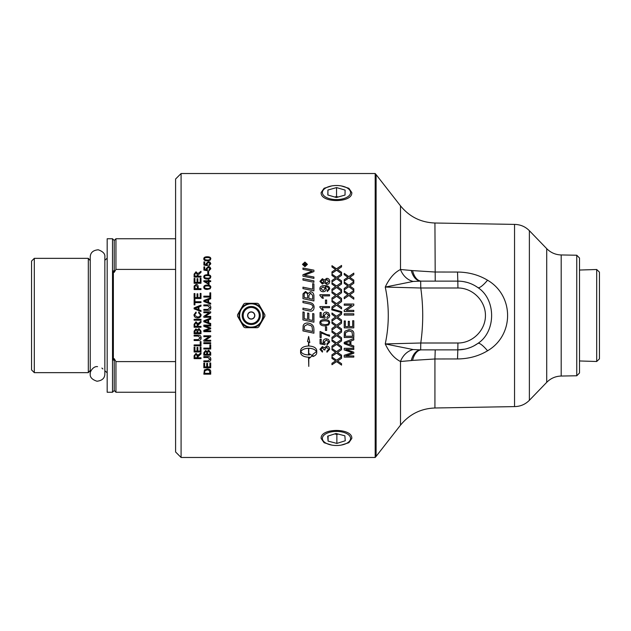 <?xml version="1.0" encoding="UTF-8"?>
<svg xmlns="http://www.w3.org/2000/svg" width="631" height="631" viewBox="0 0 631 631"><rect width="100%" height="100%" fill="white"/><g stroke="black" fill="none" stroke-linecap="round" stroke-linejoin="round"><path stroke-width="0.95" d="M194.884 276.189L197.156 276.212L197.156 274.319L195.996 272.702L194.884 274.106L194.884 276.189L197.156 276.189M194.119 274.17L195.996 271.835L197.866 273.673L200.997 271.306L200.997 272.363L197.945 275.179L197.945 276.212L200.997 276.212M197.945 276.189L200.997 276.189L200.997 277.072L194.119 277.072L194.119 274.138L195.996 271.803L197.866 273.649L200.997 271.275M375.185 173.525L375.185 457.475L181.089 457.475L181.089 173.525L375.185 173.525L376.1 174.613L376.1 456.387L375.185 457.475M200.997 293.423L200.997 298.51L194.119 298.51L194.119 293.581L194.932 293.581L194.932 297.611L197.038 297.611L197.038 293.833L197.85 293.833L197.85 297.611L200.185 297.611L200.185 293.423L200.997 293.423M198.584 312.802L198.812 311.895L201.115 314.743C200.95 316.896 199.751 317.977 197.503 317.969C195.239 317.827 194.072 316.746 194.001 314.719L196.004 312.006L196.217 312.905L194.782 314.743L194.884 315.5L197.503 317.03C199.349 316.975 200.295 316.234 200.335 314.814L198.584 312.802L198.812 311.895L201.115 314.735L201.052 315.5M194.08 315.5L194.001 314.719L196.004 312.014L196.217 312.905M200.224 315.5L200.335 314.814L200.224 315.5M200.997 331.109L200.997 333.712L194.119 333.712L194.119 331.149L195.878 328.885L197.337 329.839L199.002 328.546L200.997 331.109M200.997 341.592L200.997 345.804L194.119 345.804L194.119 344.912L200.185 344.912L200.185 341.592L200.997 341.592M210.817 263.774L208.9 265.832L208.829 265.004L210.123 263.774L208.443 262.417L206.881 263.782L207.449 265.69L203.916 265.067L203.916 261.889L204.72 261.889L204.72 264.436L206.566 264.783L206.14 263.577L208.364 261.589L209.981 262.094L210.817 263.774M208.64 271.535L208.64 274.012L207.788 274.012L207.788 271.535L208.64 271.535M210.107 278.397L207.315 279.052C204.965 279.052 203.797 278.326 203.797 276.891C203.75 275.479 204.925 274.761 207.315 274.737C209.642 274.737 210.809 275.455 210.817 276.891L210.107 278.397M210.699 280.787L210.699 281.607L209.058 281.607L209.058 284.51L203.829 281.458L203.829 280.787L208.277 280.787L208.277 279.888L209.058 279.888L209.058 280.787L210.699 280.787L209.058 280.787M210.107 288.801L207.315 289.463C204.965 289.463 203.797 288.73 203.797 287.263C203.75 285.827 204.925 285.102 207.315 285.078C209.642 285.07 210.809 285.804 210.817 287.263L210.107 288.801M207.796 305.83L203.829 305.83L203.829 304.915L207.796 304.915C209.752 304.781 210.762 305.68 210.817 307.605C210.857 309.49 209.847 310.397 207.796 310.318L203.829 310.318L203.829 309.403L207.796 309.403L209.997 307.676L207.796 305.83M210.699 330.802L210.699 331.669L203.829 331.669L203.829 330.313L209.713 328.365L203.829 326.353L203.829 325.131L210.699 325.131L210.699 326.006L204.949 326.006L210.699 328.01L210.699 328.822L204.846 330.802L210.699 330.802M210.699 342.712L210.699 343.611L203.829 343.611L203.829 342.712L210.699 342.712M210.699 352.682L210.699 355.206L203.829 355.206L203.829 352.721L205.588 350.513L207.047 351.451L208.711 350.189L210.699 352.682M210.699 362.959L210.699 367.77L203.829 367.77L203.829 363.109L204.641 363.109L204.641 366.919L206.739 366.919L206.739 363.353L207.552 363.353L207.552 366.919L209.886 366.919L209.886 362.959L210.699 362.959M210.699 371.904L210.699 374.175L203.829 374.175L204.42 369.955L207.228 368.954C209.721 369.103 210.872 370.089 210.699 371.904M304.939 266.684L302.47 264.373L304.939 262.078L307.4 264.373L304.939 266.684M353.802 288.832L353.802 290.331L348.833 286.695L344.218 289.905L344.218 288.422L347.847 285.953L344.218 283.335L344.218 281.994L348.777 285.236L353.802 281.734L353.802 283.248L349.787 286.009L353.802 288.832L350.473 286.45M353.802 310.349L353.802 311.564L344.218 311.564L344.218 310.263L351.743 305.23L344.218 305.23L344.218 304.024L353.802 304.024L353.802 305.317L346.277 310.349L353.802 310.349M353.802 320.737L353.802 327.883L344.218 327.883L344.218 320.958L345.346 320.958L345.346 326.613L348.28 326.613L348.28 321.313L349.408 321.313L349.408 326.613L352.666 326.613L352.666 320.737L353.802 320.737M353.802 334.083L353.802 337.514L344.218 337.514L344.352 332.545L345.039 331.157L348.959 329.65C352.429 329.879 354.038 331.354 353.802 334.083M353.802 346.001L353.802 347.31L344.218 343.714L344.218 342.365L353.802 338.508L353.802 339.935L350.899 341.024L350.899 344.968L353.802 346.001M341.552 272.284L341.552 273.744L336.583 270.218L331.969 273.326L331.969 271.89L335.597 269.5L331.969 266.968L331.969 265.675L336.528 268.798L341.552 265.43L341.552 266.889L337.538 269.555L341.552 272.284M341.552 289.605L341.552 291.112L336.583 287.468L331.969 290.678L331.969 289.195L335.597 286.726L331.969 284.1L331.969 282.759L336.528 286.001L341.552 282.499L341.552 284.021L337.538 286.782L341.552 289.605M341.552 307.336L341.552 308.859L336.583 305.159L331.969 308.425L331.969 306.918L335.597 304.402L331.969 301.736L331.969 300.364L336.528 303.669L341.552 300.096L341.552 301.65L337.538 304.465L341.552 307.336L337.538 304.465M341.552 319.988L341.552 321.51L336.583 317.811L331.969 321.069L331.969 319.57L335.597 317.046L331.969 314.364L331.969 312.984L336.528 316.312L341.552 312.724L341.552 314.277L337.538 317.109L341.552 319.988M341.552 337.766L341.552 339.273L336.583 335.613L331.969 338.839L331.969 337.348L335.597 334.856L331.969 332.198L331.969 330.825L336.528 334.13L341.552 330.565L341.552 332.111L337.538 334.919L341.552 337.766M341.552 355.19L341.552 356.657L336.583 353.092L331.969 356.231L331.969 354.788L335.597 352.358L331.969 349.763L331.969 348.422L336.528 351.648L341.552 348.17L341.552 349.684L337.538 352.421L341.552 355.19M326.748 284.439L324.326 282.656L322.378 284.06L319.909 281.394L322.402 278.697L324.326 280.069L326.787 278.318C328.57 278.413 329.54 279.438 329.69 281.371C329.548 283.311 328.57 284.336 326.748 284.439M329.69 288.911L327.308 291.561L327.205 290.441L328.727 288.888C328.648 287.484 327.489 286.75 325.249 286.695L326.274 288.943C326.172 290.654 325.131 291.585 323.143 291.735C321.092 291.593 320.012 290.607 319.909 288.769C319.807 286.734 321.353 285.662 324.539 285.551C328.025 285.598 329.737 286.726 329.69 288.911C329.737 286.742 328.025 285.622 324.539 285.567L324.539 285.551C321.353 285.677 319.807 286.75 319.909 288.785M326.653 300.064L326.653 303.677L325.462 303.677L325.462 300.064L326.653 300.064L325.462 300.072M323.198 315.5L323.167 315.035C323.285 313.205 324.326 312.211 326.266 312.053L328.53 312.818L329.69 315.326C329.603 317.148 328.712 318.174 327.016 318.41L326.913 317.172L328.727 315.334L326.377 313.307L324.2 315.35L325.139 317.093L324.989 318.198L320.067 317.267L320.067 312.511L321.195 312.511L321.195 316.328L323.766 316.849L323.167 315.035C323.285 313.205 324.326 312.211 326.266 312.053L328.53 312.81L329.682 315.5M329.69 322.717L328.704 324.894L324.799 325.848C321.534 325.848 319.901 324.807 319.909 322.725C319.838 320.682 321.471 319.641 324.799 319.609C328.049 319.609 329.682 320.643 329.69 322.725L328.704 324.902L324.799 325.841C321.534 325.841 319.901 324.799 319.909 322.717M321.203 332.939L321.203 337.585L320.067 337.585L320.067 331.441L326.89 334.619L329.524 335.061L329.524 336.268L321.203 332.939L329.524 336.252M329.69 349.266L326.984 352.216L326.834 351.081L328.719 349.258L326.716 347.342L324.855 349.164L324.981 349.968L323.955 349.85L322.37 347.76L320.871 349.29L322.599 350.97L322.394 352.106L319.909 349.306L322.394 346.577L324.334 347.87L326.692 346.119C328.522 346.269 329.524 347.31 329.69 349.266L326.984 352.216M313.915 280.866L313.915 282.286L302.959 280.069L302.959 278.657L313.915 280.866L302.959 278.673M313.915 295.568L313.915 300.955L302.959 298.684L303.038 293.809L305.562 291.475L308.204 293.478L310.452 291.727C312.566 291.948 313.717 293.234 313.915 295.568C313.717 293.241 312.566 291.964 310.452 291.743L310.452 291.727M313.915 313.804L313.915 322.196L302.959 319.909L302.959 311.951L304.205 312.211L304.205 318.71L307.62 319.428L307.62 313.055L308.859 313.315L308.859 319.68L312.668 320.477L312.668 313.544L313.915 313.804L312.668 313.552M313.915 329.264L313.915 333.192L302.959 330.92L303.132 325.817C303.692 323.979 305.128 323.04 307.431 323.009C311.083 323.411 313.181 324.902 313.741 327.465L313.915 329.264M312.866 356.554L312.866 354.291L316.462 351.617C315.248 349.55 312.684 348.438 308.78 348.273L308.78 354.945L309.458 354.922L309.458 353.849L312.353 355.584L309.458 358.242L309.458 357.185L308.78 357.201L308.78 366.398L308.535 357.201C303.7 356.909 301.05 355.427 300.585 352.753L300.585 350.473C301.05 347.776 303.7 346.277 308.535 345.969L308.535 341.97L307.51 341.513L308.662 336.457L309.805 342.538L308.78 342.081L308.78 345.969C313.615 346.277 316.265 347.776 316.73 350.473L316.73 352.753C316.636 354.393 315.35 355.663 312.866 356.554M308.938 310.862L302.959 309.616L302.959 308.149L310.933 309.718L312.889 307.281C313.086 305.53 311.793 304.387 308.985 303.842L302.959 302.588L302.959 301.121L309.387 302.462C312.479 302.99 314.049 304.576 314.096 307.202C313.962 309.805 312.897 311.122 310.917 311.17L308.938 310.862M313.915 283.879L313.915 290.844L302.959 288.596L302.959 287.16L312.668 289.156L312.668 283.627L313.915 283.879M313.915 277.017L313.915 278.397L302.959 276.197L302.959 274.706L312.25 271.117L302.959 269.366L302.959 268.025L313.915 270.171L313.915 271.567L304.426 275.234L313.915 277.017M329.69 341.963L327.016 344.983L326.913 343.777L328.727 341.97L326.377 339.975L324.2 341.986L325.139 343.698L324.989 344.778L320.067 343.871L320.067 339.186L321.195 339.186L321.195 342.948L323.766 343.453L323.167 341.679C323.285 339.872 324.326 338.894 326.266 338.737L328.53 339.486L329.69 341.963L327.016 344.983M326.653 326.819L326.653 330.423L325.462 330.423L325.462 326.819L326.653 326.819M319.909 306.548L329.524 306.548L329.524 307.715L322.031 307.715L323.451 310.066L322.307 310.066L319.909 307.305L319.909 306.548L329.524 306.548M319.909 294.709L329.524 294.709L329.524 295.876L322.031 295.876L323.451 298.211L322.307 298.211L319.909 295.466L319.909 294.709L329.524 294.724M341.552 363.685L341.552 365.12L336.583 361.634L331.969 364.71L331.969 363.29L335.597 360.908L331.969 358.361L331.969 357.043L336.528 360.214L341.552 356.791L341.552 358.282L337.538 360.971L341.552 363.685M341.552 346.537L341.552 348.028L336.583 344.408L331.969 347.602L331.969 346.135L335.597 343.666L331.969 341.032L331.969 339.675L336.528 342.941L341.552 339.415L341.552 340.945L337.538 343.721L341.552 346.537M341.552 328.901L341.552 330.423L336.583 326.732L331.969 329.981L331.969 328.483L335.597 325.975L331.969 323.301L331.969 321.92L336.528 325.241L341.552 321.652L341.552 323.214L337.538 326.03L341.552 328.901M341.71 311.682L341.71 312.637L331.803 309.86L331.803 308.914L341.71 311.682L331.803 308.914M341.552 298.439L341.552 299.954L336.583 296.278L331.969 299.52L331.969 298.021L335.597 295.521L331.969 292.871L331.969 291.514L336.528 294.795L341.552 291.254L341.552 292.784L337.538 295.584L341.552 298.439M341.552 280.874L341.552 282.357L336.583 278.768L331.969 281.931L331.969 280.472L335.597 278.034L331.969 275.455L331.969 274.138L336.528 277.325L341.552 273.886L341.552 275.376L337.538 278.09L341.552 280.874M353.802 355.939L353.802 357.107L344.218 357.107L344.218 355.285L352.421 352.65L344.218 349.929L344.218 348.28L353.802 348.28L353.802 349.464L345.78 349.464L353.802 352.177L353.802 353.273L345.638 355.939L353.802 355.939M353.802 313.781L353.802 315.058L344.218 315.058L344.218 313.781L353.802 313.781M353.802 297.658L353.802 299.173L348.833 295.497L344.218 298.739L344.218 297.24L347.847 294.748L344.218 292.098L344.218 290.733L348.777 294.014L353.802 290.481L353.802 292.011L349.787 294.803L353.802 297.658L349.787 294.803M353.802 280.117L353.802 281.592L348.833 278.011L344.218 281.174L344.218 279.714L347.847 277.277L344.218 274.706L344.218 273.381L348.777 276.567L353.802 273.128L353.802 274.619L349.787 277.332L353.802 280.117L350.473 277.774M207.796 357.493L203.829 357.493L203.829 356.618L207.796 356.618C209.752 356.491 210.762 357.351 210.817 359.189C210.857 360.987 209.847 361.847 207.796 361.768L203.829 361.768L203.829 360.9L207.796 360.9L209.997 359.26L207.796 357.469L203.829 357.469M210.699 344.818L210.699 349.014L203.829 349.014L203.829 348.123L209.886 348.123L209.886 344.818L210.699 344.818M210.699 340.29L210.699 341.15L203.829 341.15L203.829 340.235L209.224 336.662L203.829 336.662L203.829 335.802L210.699 335.802L210.699 336.725L205.304 340.29L210.699 340.29M210.699 323.458L210.699 324.421L203.829 321.786L203.829 320.8L210.699 317.992L210.699 319.034L208.624 319.83L208.624 322.709L210.699 323.458M210.699 316.407L210.699 317.275L203.829 317.275L203.829 316.344L209.224 312.724L203.829 312.724L203.829 311.856L210.699 311.856L210.699 312.787L205.304 316.407L210.699 316.407M210.699 303.195L210.699 304.158L203.829 301.523L203.829 300.545L210.699 297.753L210.699 298.786L208.624 299.575L208.624 302.446L210.699 303.195L208.624 302.446M210.699 292.823L210.699 297.075L203.829 297.075L203.829 296.168L209.886 296.168L209.886 292.823L210.699 292.823L209.886 292.839M210.817 268.774L208.9 270.873L208.829 270.029L210.123 268.782L208.443 267.41L206.881 268.79L207.449 270.731L203.916 270.1L203.916 266.874L204.72 266.874L204.72 269.453L206.566 269.808L206.14 268.577L208.364 266.566L209.981 267.079L210.817 268.774M210.107 260.24L207.315 260.871C204.965 260.863 203.797 260.177 203.797 258.805C203.75 257.464 204.925 256.778 207.315 256.762C209.642 256.762 210.809 257.44 210.817 258.805L210.107 260.24M200.997 357.769L200.997 358.637L194.119 358.637L194.119 355.726L195.996 353.368L197.866 355.229L200.997 352.839L200.997 353.928L197.945 356.76L197.945 357.769L200.997 357.769M200.997 346.987L200.997 351.972L194.119 351.972L194.119 347.145L194.932 347.145L194.932 351.096L197.038 351.096L197.038 347.397L197.85 347.397L197.85 351.096L200.185 351.096L200.185 346.987L200.997 346.987M198.087 336.078L194.119 336.078L194.119 335.171L198.095 335.171C200.051 335.045 201.052 335.929 201.115 337.83C201.147 339.699 200.145 340.598 198.095 340.511L194.119 340.511L194.119 339.62L198.087 339.62L200.287 337.908L198.087 336.063L194.119 336.063M200.997 326.377L200.997 327.284L194.119 327.284L194.119 324.239L195.996 321.802L197.866 323.727L200.997 321.242L200.997 322.378L197.945 325.328L197.945 326.377L200.997 326.377M200.997 319.31L200.997 320.217L194.119 320.217L194.119 319.31L200.997 319.31M200.997 310.555L200.997 311.517L194.119 308.882L194.119 307.896L200.997 305.096L200.997 306.13L198.915 306.926L198.915 309.805L200.997 310.555L198.915 309.805M200.997 301.721L200.997 302.628L194.932 302.628L194.932 304.883L194.119 304.883L194.119 299.457L194.932 299.457L194.932 301.721L200.997 301.721L194.932 301.721M200.997 288.667L200.997 289.566L194.119 289.566L194.19 285.993L196.115 284.423C197.393 284.305 198.087 285.149 198.205 286.931L198.205 288.667L200.997 288.667L198.205 288.667M200.997 278.295L200.997 283.272L194.119 283.272L194.119 278.445L194.932 278.445L194.932 282.38L197.038 282.38L197.038 278.689L197.85 278.689L197.85 282.38L200.185 282.38L200.185 278.295L200.997 278.295L200.185 278.31M331.748 445.092L324.097 442.725L321.14 438.45C320.201 427.786 352.737 427.786 351.798 438.45L348.84 442.725L341.197 445.092M341.197 185.908L348.84 188.275L351.798 192.55C352.737 203.214 320.201 203.214 321.14 192.55L324.097 188.275L331.748 185.908M200.185 293.439L200.997 293.439M197.85 297.611L200.185 297.611M197.038 293.849L197.85 293.849M194.932 297.611L197.038 297.611M194.119 293.596L194.932 293.596M194.782 314.743L194.884 315.5M201.115 314.735C200.95 316.896 199.751 317.977 197.503 317.969C195.239 317.827 194.072 316.746 194.001 314.719M200.997 333.696L194.119 333.696M197.006 332.805L196.927 330.47L195.989 329.776L194.932 331.441L194.932 332.797L197.006 332.805L196.927 330.455L195.989 329.768L194.932 331.433L194.932 332.805M200.185 331.094L199.002 329.485L197.819 331.228L197.819 332.797L200.185 332.805L200.153 330.478L199.002 329.477L197.819 331.22L197.819 332.805M200.185 332.805L200.185 331.101M200.997 345.788L194.119 345.788M206.14 263.608L208.364 261.62L209.981 262.125L210.817 263.797M204.72 264.436L206.566 264.783M203.916 261.92L204.72 261.92M206.881 263.813L207.552 264.981M208.829 265.036L210.123 263.774M207.788 271.559L208.64 271.559M203.797 276.914C203.75 275.502 204.925 274.785 207.315 274.761C209.642 274.761 210.809 275.479 210.817 276.914M204.499 276.899L204.988 277.814L207.315 278.232C209.382 278.168 210.32 277.727 210.123 276.914L210.123 276.891C210.312 276.078 209.382 275.644 207.315 275.573C205.241 275.637 204.302 276.078 204.499 276.899L204.988 277.79L207.315 278.208C209.382 278.145 210.32 277.703 210.123 276.891M208.277 279.912L209.058 279.912M203.829 280.811L208.277 280.787M205.178 281.623L208.277 283.721L208.277 281.607L205.178 281.607L208.277 283.698M203.797 287.279C203.75 285.843 204.925 285.117 207.315 285.094C209.642 285.094 210.809 285.819 210.817 287.279M204.499 287.279L204.988 288.201L207.315 288.627C209.382 288.556 210.32 288.115 210.123 287.279L210.123 287.263C210.312 286.442 209.382 285.993 207.315 285.93C205.241 285.993 204.302 286.442 204.499 287.279L204.988 288.186L207.315 288.612C209.382 288.541 210.32 288.091 210.123 287.263M203.829 309.411L207.796 309.411L209.997 307.676M203.829 304.923L207.796 304.923C209.752 304.789 210.762 305.68 210.817 307.605M210.699 328.814L204.846 330.802M210.699 325.998L204.949 326.006M209.713 328.357L203.829 326.345M210.699 331.661L203.829 331.661M210.699 343.595L203.829 343.595M210.699 355.182L203.829 355.182M206.716 354.306L206.637 352.035L205.69 351.364L204.641 352.981L204.641 354.306M209.886 354.306L209.855 352.059L208.703 351.081L207.528 352.776L207.528 354.306M204.641 354.33L206.716 354.33L206.637 352.059L205.69 351.388L204.641 353.005L204.641 354.33M207.528 354.33L209.886 354.33L209.855 352.082L208.703 351.096L207.528 352.8L207.528 354.33M210.699 367.739L203.829 367.739M210.699 374.136L203.829 374.136M209.886 373.307L209.405 370.421L207.213 369.79L204.783 370.91L204.641 373.307M204.641 373.347L209.886 373.347L209.405 370.452L207.213 369.821L204.783 370.941L204.641 373.347M302.47 264.397L304.939 262.11L307.4 264.397M304.939 266.329L306.997 264.373L304.939 262.457L302.88 264.373L304.939 266.329L306.997 264.373M302.88 264.397L304.939 266.298M349.787 286.009L350.473 286.474M344.218 282.01L348.777 285.251L353.802 281.757M344.218 288.438L347.847 285.953M346.277 310.349L353.802 310.357M344.218 304.032L353.802 304.032M344.218 310.271L351.743 305.23M353.802 327.875L344.218 327.875M353.802 337.498L344.218 337.498M345.346 334.249L345.346 336.244L352.666 336.252L351.995 331.89L348.935 330.944L345.543 332.624L345.346 336.252M352.666 336.252L351.995 331.906L348.935 330.952L345.543 332.64L345.346 334.256M353.802 339.92L350.899 341.024M353.802 347.287L344.218 343.69M349.874 341.403L345.22 343.051L349.874 344.613L349.874 341.418L345.22 343.067M337.538 269.555L341.552 272.316M331.969 265.706L336.528 268.83L341.552 265.462M331.969 271.914L335.597 269.5M337.538 286.797L341.552 289.621M331.969 282.775L336.528 286.017L341.552 282.522M331.969 289.211L335.597 286.726M331.969 300.372L336.528 303.677L341.552 300.111M331.969 306.926L335.597 304.402M339.833 315.5L338.129 316.707M337.656 315.5L341.552 312.724M331.969 312.984L335.416 315.5M335.597 317.046L333.476 315.5M341.552 321.51L336.583 317.803L331.969 321.069M341.552 332.103L337.538 334.919M335.597 334.848L331.969 332.19M341.552 339.257L336.583 335.597L331.969 338.823M341.552 349.661L337.538 352.421M335.597 352.358L331.969 349.748M341.552 356.625L336.583 353.076L331.969 356.207M319.909 281.402L322.402 278.721L324.326 280.085L326.787 278.334C328.57 278.437 329.54 279.454 329.69 281.394M320.871 281.394L322.331 282.901L323.877 281.363L322.394 279.872L320.871 281.371L322.331 282.885L323.877 281.363M324.839 281.402L326.755 283.28L328.727 281.387L326.803 279.486L324.839 281.402L326.755 283.256L328.727 281.363M325.012 286.719L326.274 288.959M327.205 290.457L328.727 288.888M320.879 288.643L323.182 290.536L325.241 288.651L323.08 286.829L320.879 288.627L323.182 290.552L325.241 288.651M329.69 315.326C329.603 317.148 328.712 318.174 327.016 318.41L326.913 317.172M323.766 316.849L323.167 315.035M320.067 312.511L321.195 312.511M325.139 317.093L324.989 318.198L320.067 317.267M328.727 322.717L328.727 322.725C328.988 321.558 327.678 320.919 324.799 320.824C321.913 320.911 320.603 321.55 320.879 322.733L321.565 324.034L324.799 324.634C327.686 324.539 328.996 323.9 328.727 322.725C328.988 321.55 327.678 320.919 324.799 320.816C321.913 320.919 320.603 321.558 320.879 322.741M321.203 337.569L320.067 337.569M322.599 350.946L322.394 352.082L319.909 349.29M323.971 349.645L322.37 347.744L320.871 349.29M324.981 349.945L323.955 349.826M328.719 349.258L326.716 347.318L324.855 349.164M326.984 352.193L326.834 351.057M302.959 295.229L303.038 293.825L305.562 291.49L308.204 293.494L310.452 291.743M304.205 297.493L307.644 298.218L307.644 295.892C307.628 293.77 306.966 292.745 305.649 292.831C304.686 292.681 304.205 293.423 304.205 295.063L304.205 297.493L307.644 298.211M308.89 298.479L312.668 299.26L312.605 295.308L310.46 293.202L308.89 295.576L308.89 298.463L312.668 299.244M307.62 313.055L308.859 313.315M302.959 311.959L304.205 312.211M313.915 322.189L302.959 319.909M313.915 333.176L302.959 330.912M312.668 331.48L312.061 326.7L311.17 325.746L307.368 324.5L304.379 326.148L304.205 329.721L312.668 331.48L312.061 326.7L311.17 325.738L307.368 324.492L304.379 326.14L304.205 329.713M308.535 341.955L307.51 341.497M308.535 357.178L308.535 357.201C303.7 356.886 301.05 355.403 300.585 352.737M308.78 357.178L309.458 357.185M309.458 358.219L312.353 355.561M316.462 351.617L316.462 351.593C315.248 349.535 312.684 348.415 308.78 348.249L308.78 348.273M308.78 342.065L309.805 342.523M312.866 356.531C315.35 355.639 316.636 354.37 316.73 352.737M308.535 348.273L308.535 348.249C304.631 348.415 302.075 349.535 300.853 351.593L300.853 351.617C302.075 353.675 304.639 354.78 308.535 354.945L308.535 348.273C304.631 348.438 302.075 349.55 300.853 351.617M302.959 301.129L309.387 302.47C312.479 302.998 314.049 304.584 314.096 307.21L314.096 307.202M302.959 308.149L310.933 309.718L312.889 307.281M312.668 283.65L313.915 283.903M302.959 287.176L312.668 289.156M304.426 275.234L313.915 277.041M302.959 268.049L313.915 270.194M302.959 274.73L312.25 271.117M323.766 343.453L323.167 341.663M325.139 343.682L324.989 344.763L320.067 343.856M328.727 341.955L326.377 339.959L324.2 341.986M327.016 344.968L326.913 343.761M326.653 330.415L325.462 330.415M322.031 307.723L323.451 310.073M322.031 295.876L323.451 298.218M341.552 358.258L337.538 360.971M335.597 360.885L331.969 358.337M341.552 365.089L336.583 361.602L331.969 364.679M341.552 340.929L337.538 343.721M335.597 343.65L331.969 341.016M341.552 348.004L336.583 344.392L331.969 347.578M341.552 323.206L337.538 326.03M335.597 325.975L331.969 323.293M341.552 330.407L336.583 326.724L331.969 329.974M337.538 295.592L341.552 298.447M331.969 291.53L336.528 294.803L341.552 291.27M331.969 298.037L335.597 295.521M337.538 278.09L341.552 280.898M331.969 274.162L336.528 277.348L341.552 273.909M331.969 280.495L335.597 278.034M353.802 353.25L345.638 355.939M353.802 349.44L345.78 349.464M352.421 352.634L344.218 349.913M353.802 357.083L344.218 357.083M344.218 313.788L353.802 313.788M344.218 290.749L348.777 294.03L353.802 290.489M344.218 297.256L347.847 294.748M349.787 277.332L350.473 277.79M344.218 273.404L348.777 276.591L353.802 273.16M344.218 279.73L347.847 277.277M209.997 359.26L207.796 357.469M210.817 359.157C210.857 360.956 209.847 361.815 207.796 361.737L203.829 361.737M210.699 348.99L203.829 348.99M210.699 336.709L205.304 340.29M209.224 336.662L203.829 336.654M210.699 341.134L203.829 341.134M210.699 319.026L208.624 319.83M210.699 324.421L203.829 321.778M207.883 320.106L204.547 321.313L207.883 322.441L207.883 320.106L204.547 321.313M206.66 315.5L205.304 316.407M203.829 311.856L210.699 311.856M205.083 315.5L209.224 312.724M210.699 317.275L203.829 317.275M203.829 300.553L210.699 297.769M205.864 301.437L207.883 302.194L207.883 299.859L204.547 301.058L207.883 302.186M203.829 296.184L209.886 296.168M206.14 268.609L208.364 266.597L209.981 267.11L210.817 268.806M204.72 269.453L206.566 269.808M203.916 266.905L204.72 266.905M206.881 268.822L207.552 270.005M208.829 270.06L210.123 268.782M203.797 258.844C203.75 257.495 204.925 256.817 207.315 256.793C209.642 256.793 210.809 257.472 210.817 258.844M204.499 258.813L204.988 259.704L207.315 260.098C209.382 260.035 210.32 259.617 210.123 258.844L210.123 258.805C210.312 258.04 209.382 257.622 207.315 257.558C205.241 257.614 204.302 258.04 204.499 258.813L204.988 259.664L207.315 260.067C209.382 260.004 210.32 259.586 210.123 258.805M200.997 353.912L197.976 356.255L197.945 357.745M200.997 358.613L194.119 358.613M197.156 357.745L197.156 355.876L195.996 354.251L194.884 355.663L194.884 357.745M194.884 357.769L197.156 357.769L197.156 355.9L195.996 354.275L194.884 355.687L194.884 357.769M200.997 351.956L194.119 351.956M200.287 337.9L198.087 336.063M201.115 337.822C201.147 339.691 200.145 340.582 198.095 340.495L194.119 340.495M200.997 322.378L197.976 324.815L197.945 326.369M200.997 327.276L194.119 327.276M197.156 326.377L197.156 324.429L195.996 322.733L194.884 324.208L194.884 326.369L197.156 326.377L197.156 324.421L195.996 322.733L194.884 324.2L194.884 326.377M200.997 320.217L194.119 320.217M194.119 307.904L200.997 305.104M196.162 308.788L198.173 309.545L198.173 307.21L194.845 308.409L198.173 309.537M194.119 299.473L194.932 299.473M194.119 287.034L194.19 286.009L196.115 284.439C197.393 284.329 198.087 285.165 198.205 286.955M194.932 288.683L197.393 288.683L197.393 286.924L196.138 285.338L194.995 286.111L194.932 288.667L197.393 288.667M197.85 282.38L200.185 282.38M197.038 278.713L197.85 278.713M194.932 282.38L197.038 282.38M194.119 278.468L194.932 278.468M306.303 264.981L306.303 265.383L303.645 265.383L303.645 264.531L304.363 263.466L305.112 264.176L306.303 263.301L305.167 264.752L306.303 264.981M305.167 264.981L306.303 265.383M303.645 265.383L304.363 263.498L305.112 264.208L306.303 263.332L306.303 263.79M304 264.981L304.805 265.012L304.402 263.892L304 264.981L304.805 264.981M181.089 173.525L175.592 179.023L175.592 451.977L181.089 457.475M435.232 281.126L434.933 223.011L514.541 224.399L514.541 406.601L434.933 407.989L434.933 358.984L457.522 358.952C468.683 358.834 478.7 356.105 487.558 350.789C514.21 335.306 514.336 295.797 487.558 280.211C478.684 274.887 468.667 272.166 457.522 272.048L434.933 272.016L412.579 270.604A17.187 9.654 -90 0 0 421.476 281.126A48.185 12.691 -176.8 0 0 420.656 281.126L420.774 287.996L457.94 287.996C472.651 287.886 485.547 300.782 485.444 315.5C485.547 330.218 472.651 343.114 457.94 343.004L420.774 343.004L420.656 349.874L413.187 349.558L385.241 343.934C389.28 352.595 394.367 358.455 400.496 361.508A17.187 14.229 114.3 0 1 413.187 349.558M376.1 456.387L400.496 425.16L400.496 361.508L411.254 360.561A17.187 10.238 -89 0 1 420.656 349.874A48.185 12.691 -3.2 0 0 421.476 349.874L457.822 349.874C465.165 349.811 471.838 347.665 477.848 343.438A17.187 3.818 -125.6 0 1 487.558 350.789M421.476 349.874A17.187 9.654 -90 0 0 412.579 360.396L434.933 358.984L435.232 349.874M576.766 315.5L576.766 375.776L561.196 376.044L561.196 254.956L576.766 255.224L576.766 315.5M576.766 375.776L579.51 372.976L579.51 258.024L576.766 255.224M475.648 286.111L477.848 287.562A17.187 3.818 125.6 0 0 487.558 280.211M463.43 281.584L467.232 282.436M471.633 284.021L474.062 285.204M457.522 272.048L457.822 281.126C465.165 281.189 471.838 283.335 477.848 287.562C496.25 299.449 496.163 331.638 477.848 343.438L473.857 345.906M470.821 347.326L467.145 348.588M465.055 349.109L457.822 349.874L457.94 343.004M411.254 360.561L412.579 360.396M412.579 270.604L400.496 269.492C394.367 272.545 389.28 278.405 385.241 287.066L413.187 281.442A17.187 14.229 65.7 0 1 400.496 269.492L400.496 205.84L376.1 174.613M413.187 281.442L420.656 281.126A17.187 10.238 -91 0 1 411.254 270.439M420.774 343.004L385.241 343.934C389.288 324.981 389.288 306.019 385.241 287.066L420.774 287.996C423.362 306.335 423.362 324.665 420.774 343.004M457.94 287.996L457.822 281.126L421.476 281.126M175.592 361.595L115.946 361.595L114.227 358.668L113.367 360.151L113.367 270.849L114.227 272.332L115.946 269.405L175.592 269.405M115.946 361.595L115.946 392.245L175.592 392.245M114.227 358.668L114.227 390.526L115.946 392.245M34.303 372.653L34.303 258.347L88.308 258.347L88.308 372.653L34.303 372.653L31.55 369.9L31.55 261.1L34.303 258.347M107.175 315.5L107.175 392.245L112.507 392.245L112.507 238.755L107.175 238.755L107.175 315.5M112.507 238.755L114.227 240.474L114.227 272.332M114.227 240.474L115.946 238.755L115.946 269.405M599.45 315.5L599.45 272.166L596.705 269.5L596.705 361.5L599.45 358.834L599.45 315.5M254.664 315.5A3.447 3.447 0 0 1 251.217 318.947A3.447 3.447 0 0 1 247.77 315.5A3.447 3.447 0 0 1 251.217 312.053A3.447 3.447 0 0 1 254.664 315.5M258.694 326.961L257.401 327.702L251.73 327.702A12.218 12.218 0 0 0 261.526 322.047L258.694 326.961M261.542 322.031L261.21 322.591M262.354 320.611L262.031 321.171M264.878 316.241L262.039 321.155A12.218 12.218 0 0 0 262.039 309.845L264.878 314.759L264.878 316.241M261.526 322.047L262.039 321.155M257.401 303.298L258.694 304.039L261.526 308.953A12.218 12.218 0 0 0 251.73 303.298L257.401 303.298M250.073 303.298L252.361 303.298M245.033 303.298L250.704 303.298A12.218 12.218 0 0 0 240.908 308.953L243.74 304.039L245.033 303.298M237.556 316.241L237.556 314.759L240.387 309.845A12.218 12.218 0 0 0 240.387 321.155L237.556 316.241M240.403 321.171L240.072 320.611M241.223 322.591L240.892 322.031M243.74 326.961L240.908 322.047A12.218 12.218 0 0 0 250.704 327.702L245.033 327.702L243.74 326.961M240.387 321.155L240.908 322.047M252.361 327.702L250.073 327.702M240.072 310.389L240.403 309.829M240.892 308.969L241.223 308.409M261.21 308.409L261.542 308.969M262.031 309.829L262.354 310.389M262.039 309.845L261.526 308.953M240.908 308.953L240.387 309.845M336.071 433.497L344.857 435.8L345.26 440.761L336.867 443.412L328.081 441.108L327.686 436.147L336.071 433.497M328.081 441.108L328.081 436.021M336.867 443.412L336.867 434.483L334.73 433.923M338.208 434.057L336.867 434.483M344.005 444.413A14.095 7.044 0 0 1 324.965 442.52A14.095 7.044 0 0 1 327.087 433.197A14.095 7.044 0 0 1 345.859 433.197A14.095 7.044 0 0 1 347.981 442.52A14.095 7.044 0 0 1 344.005 444.413M336.552 187.588L345.102 190.097L345.023 195.066L336.386 197.511L327.836 194.995L327.915 190.034L336.552 187.588L336.552 196.517L338.192 196.998M327.915 190.034L327.915 195.018M334.753 197.03L336.552 196.517M343.414 198.678A14.095 7.044 180 0 1 326.022 197.274A14.095 7.044 180 0 1 324.965 188.48A14.095 7.044 180 0 1 347.981 188.48A14.095 7.044 180 0 1 343.414 198.678M457.522 358.952L457.822 349.874M514.541 224.407C520.338 224.494 525.284 226.592 529.377 230.701L529.377 400.299C525.284 404.408 520.338 406.506 514.541 406.593M561.196 254.956C555.532 254.774 550.713 252.676 546.722 248.661L546.722 382.339C550.713 378.324 555.532 376.226 561.196 376.044M254.837 315.5A3.62 3.62 0 0 0 249.411 312.369A3.62 3.62 0 0 0 249.411 318.631A3.62 3.62 0 0 0 254.837 315.5M259.254 315.5A8.037 8.037 0 0 1 247.202 322.457A8.037 8.037 0 0 1 247.202 308.543A8.037 8.037 0 0 1 259.254 315.5M260.248 315.5A9.031 9.031 0 0 0 251.217 306.469A9.031 9.031 0 0 0 242.186 315.5A9.031 9.031 0 0 0 251.217 324.531A9.031 9.031 0 0 0 260.248 315.5M251.217 327.166A11.666 11.666 0 0 1 239.551 315.5A11.666 11.666 0 0 1 251.217 303.834A11.666 11.666 0 0 1 262.882 315.5A11.666 11.666 0 0 1 251.217 327.166M546.722 248.661L529.377 230.701M546.722 382.339L529.377 400.299M434.933 223.011C420.869 222.475 409.393 216.749 400.496 205.84M400.496 425.16C409.393 414.252 420.869 408.525 434.933 407.989M90.241 260.65L88.308 258.347M97.545 366.635C92.773 365.933 89.484 372.811 90.241 373.938L90.241 373.938C89.831 377.188 92.087 379.617 96.985 381.227C102.167 380.619 104.785 378.19 104.849 373.938L104.849 257.062C105.306 253.946 103.105 251.524 98.247 249.789C93.049 250.255 90.375 252.684 90.241 257.062L90.241 373.938L90.241 370.35L88.308 372.653M101.899 368.07L102.892 368.961M104.849 370.728L107.175 372.826M104.849 260.272L107.175 258.174M114.227 390.526L112.507 392.245M115.946 238.755L175.592 238.755M579.51 360.964L596.705 361.5M579.51 270.036L596.705 269.5M263.048 315.5C261.833 324.097 256.904 327.915 248.275 326.961C240.253 323.64 237.777 317.921 240.845 309.797C246.705 299.165 263.032 303.361 263.048 315.5M347.981 442.52L349.101 441.732M324.965 442.52L323.837 441.732M324.965 188.48L323.837 189.268M347.981 188.48L349.101 189.268"/></g></svg>
